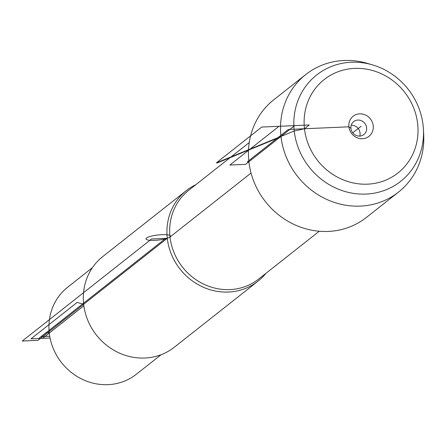 <?xml version="1.0" encoding="UTF-8"?>
<svg xmlns="http://www.w3.org/2000/svg" width="446" height="446" viewBox="0 0 446 446"><rect width="100%" height="100%" fill="white"/><g stroke="black" fill="none" stroke-linecap="round" stroke-linejoin="round"><path stroke-width="0.67" d="M265.866 273.392A57.746 53.654 -128.3 0 1 257.961 281.209A57.746 53.654 -128.3 0 1 201.882 286.555A57.746 53.654 -128.3 0 1 167.283 238.287A57.746 53.654 -128.3 0 1 186.411 190.548A57.746 53.654 -128.3 0 1 195.85 184.677M305.772 74.538L273.699 99.854A74.867 69.559 51.7 0 0 248.901 161.736A74.867 69.559 51.7 0 0 293.758 224.316A74.867 69.559 51.7 0 0 366.461 217.386L398.534 192.07A74.867 69.559 -128.3 0 1 325.836 199A74.867 69.559 -128.3 0 1 280.98 136.42A74.867 69.559 -128.3 0 1 305.772 74.538A74.867 69.559 -128.3 0 1 367.398 63.388L372.466 64.871A67.77 62.97 -128.3 0 1 423.432 129.451A67.77 62.97 -128.3 0 1 364.048 194.127A67.77 62.97 -128.3 0 1 294.232 130.99A67.77 62.97 -128.3 0 1 372.466 64.871M186.411 190.548L102.797 256.539A57.746 53.654 51.7 0 0 96.453 335.108A57.746 53.654 51.7 0 0 174.347 347.2L257.961 281.209M161.123 354.693L136.331 374.261A55.438 51.507 -128.3 0 1 82.493 379.39A55.438 51.507 -128.3 0 1 49.283 333.056A55.438 51.507 -128.3 0 1 67.641 287.23L92.434 267.661M423.432 129.451L423.7 134.725A74.867 69.559 -128.3 0 1 398.534 192.07M359.771 136.097A8.251 7.666 51.7 0 0 360.045 132.925A8.251 7.666 51.7 0 0 351.208 125.248M366.623 127.734A8.251 7.666 51.7 0 0 361.678 120.838A8.251 7.666 51.7 0 0 353.667 121.602A8.251 7.666 51.7 0 0 352.764 132.824A8.251 7.666 51.7 0 0 363.891 134.553A8.251 7.666 51.7 0 0 366.623 127.734M350.935 128.42L348.9 126.809A12.789 11.88 51.7 0 0 362.453 138.712A12.789 11.88 51.7 0 0 373.218 125.744A12.789 11.88 51.7 0 0 359.666 113.841A12.789 11.88 51.7 0 0 348.9 126.809L288.317 129.463L247.335 161.809L248.901 161.736M304.473 128.755A59.519 55.304 -128.3 0 1 383.733 74.906A59.519 55.304 -128.3 0 1 394.978 175.166A59.519 55.304 -128.3 0 1 304.473 128.755L294.232 130.99L216.238 162.963L261.73 127.06L309.262 124.975L304.473 128.755M170.026 236.999L251.048 173.054M167.345 238.833L164.975 238.939L167.345 238.833M49.735 336.245L41.205 336.618L164.975 238.939M352.764 132.824L361.059 126.274M83.67 304.272L77.13 302.421L30.969 338.854L42.576 338.347L83.859 305.766M49.283 333.056L46.557 332.281L38.657 338.514L50.063 338.018M37.988 340.331L22.3 341.017L151.595 238.972L167.283 238.287L37.988 340.331M281.019 136.777L217.258 162.918M245.59 164.357L294.672 125.616L278.99 126.302L229.902 165.042L245.59 164.357M161.853 234.68A12.377 2.548 173.6 0 0 146.277 239.379A12.377 2.548 173.6 0 0 166.653 238.487A12.377 2.548 173.6 0 0 161.853 234.68M249.253 142.525L188.742 190.286A56.508 52.505 51.7 0 0 182.537 267.171A56.508 52.505 51.7 0 0 258.758 279.001L319.275 231.245"/></g></svg>
